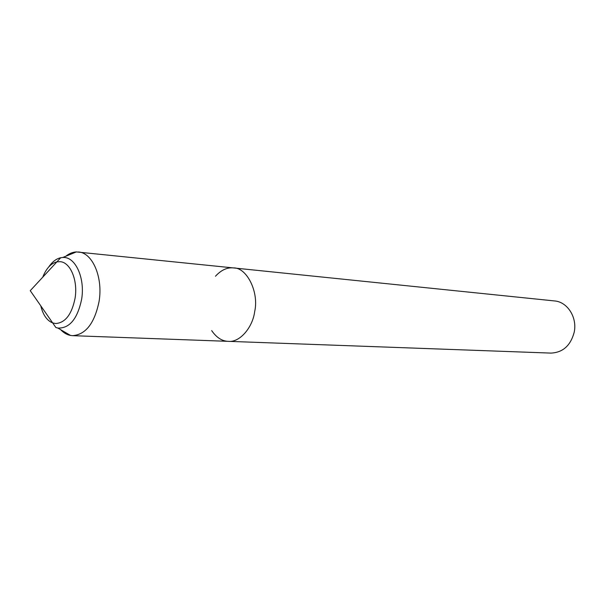 <?xml version="1.0" encoding="UTF-8"?>
<svg xmlns="http://www.w3.org/2000/svg" width="605" height="605" viewBox="0 0 605 605"><rect width="100%" height="100%" fill="white"/><g stroke="black" fill="none" stroke-linecap="round" stroke-linejoin="round"><path stroke-width="0.91" d="M60.681 329.695C63.654 332.841 66.936 334.754 70.535 335.442L57.876 328.061L55.864 327.524L52.665 322.919C46.956 320.597 42.985 314.887 40.762 305.79C42.985 314.887 46.956 320.597 52.665 322.919L55.736 323.531C65.34 322.783 71.783 314.358 75.065 298.25C78.09 280.44 70.369 262.109 60.039 261.67L56.923 261.844C50.933 263.349 46.214 268.461 42.751 277.158C46.214 268.461 50.933 263.349 56.923 261.844L30.25 290.68L52.665 322.919L55.736 323.531C65.34 322.783 71.783 314.358 75.065 298.25C78.09 280.44 70.369 262.109 60.039 261.67L56.923 261.844L60.719 257.73C56.242 258.743 52.257 261.806 48.755 266.926M211.667 330.602C216.537 337.62 222.095 341.197 228.35 341.341L550.89 353.093C562.839 352.556 570.606 345.614 574.19 332.258C577.435 317.451 567.437 301.842 554.513 300.935L233.454 267.924C227.177 267.259 221.173 270.034 215.448 276.251M233.454 267.924C246.553 267.244 259.243 291.935 254.675 311.598C252.724 327.381 239.754 342.717 228.35 341.341C239.754 342.717 252.724 327.381 254.675 311.598C259.243 291.935 246.553 267.244 233.454 267.924L76.343 251.922C72.683 252.103 69.167 253.548 65.794 256.248M70.535 335.442L72.63 335.669C85.751 334.618 94.554 323.236 99.054 301.532C103.198 277.438 92.557 252.701 78.446 251.982M57.883 328.061C69.552 328.485 77.463 318.918 81.614 299.362C85.29 277.945 75.27 256.308 62.791 257.48L60.727 257.73M76.336 251.922L62.784 257.48M228.35 341.341L72.638 335.669"/></g></svg>
